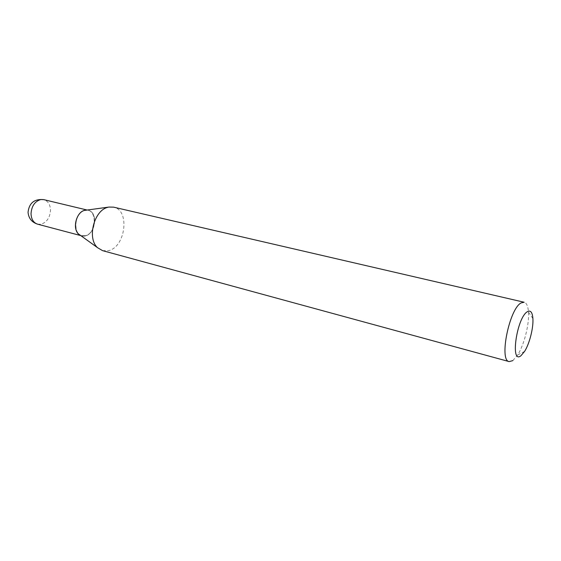 <?xml version="1.0" encoding="UTF-8"?>
<svg xmlns="http://www.w3.org/2000/svg" width="561" height="561" viewBox="0 0 561 561"><rect width="100%" height="100%" fill="white"/><g stroke="black" fill="none" stroke-linecap="round" stroke-linejoin="round"><path stroke-width="0.42" stroke-dasharray="2.81 2.1" d="M80.756 235.592L81.794 235.865M80.244 235.22L81.857 235.879L84.992 235.908C95.489 234.316 98.301 212.093 88.182 210.291L86.569 210.137M81.857 235.879L85.111 235.943C95.608 234.344 98.427 212.121 88.301 210.319M84.992 235.908C95.489 234.316 98.301 212.093 88.182 210.291L86.969 209.996M85.293 210.396C72.895 212.044 72.692 239.063 84.992 235.739C97.046 233.79 97.467 207.668 85.293 210.396M84.999 210.34C76.429 211.827 72.117 228.923 78.954 234.295M102.593 250.655L108.175 250.711C125.517 247.646 130.313 210.052 113.567 207.142M512.852 360.611L517.663 354.966C524.184 344.784 529.381 324.16 528.476 312.105C528.055 306.257 526.625 302.975 524.17 302.246M37.594 224.169L40.883 224.274C46.731 222.429 49.943 217.766 50.511 210.263C50.273 204.562 48.029 201.02 43.779 199.639M532.894 318.536L528.476 312.105M524.605 351.403L517.663 354.966"/><path stroke-width="0.84" d="M78.575 234.014C72.18 228.488 76.275 212.24 84.529 210.403L85.293 210.221C75.553 211.322 71.626 231.707 80.426 235.354L97.558 247.696L102.593 250.655L509.199 361.607L512.852 360.611M81.794 235.865L84.992 235.908M86.569 210.137L84.999 210.34M78.954 234.295L80.244 235.22M527.452 311.65C516.758 317.372 509.949 364.909 520.973 355.695L524.605 351.403C529.542 343.634 533.56 327.722 532.894 318.536C532.396 312.302 530.58 310.002 527.452 311.65M84.529 210.403L109.002 207.058L113.567 207.142L524.17 302.246L521.204 302.891C509.395 308.375 498.771 360.814 509.199 361.607M107.726 207.36C93.968 210.417 86.892 238.481 97.558 247.696M37.594 224.169C31.795 222.275 28.611 218.306 28.05 212.275C29.137 202.977 34.382 198.769 43.779 199.639L40.855 199.541C34.894 201.259 31.612 205.971 31.023 213.678C31.297 219.281 33.485 222.78 37.594 224.169L80.756 235.592M43.779 199.639L86.969 209.996"/></g></svg>
